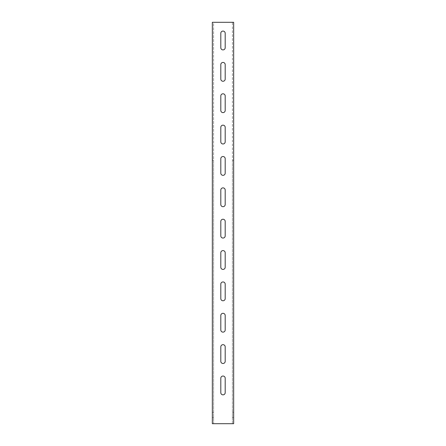 <?xml version="1.0" encoding="UTF-8"?>
<svg xmlns="http://www.w3.org/2000/svg" width="446" height="446" viewBox="0 0 446 446"><rect width="100%" height="100%" fill="white"/><g stroke="black" fill="none" stroke-linecap="round" stroke-linejoin="round"><path stroke-width="0.33" stroke-dasharray="2.23 1.67" d="M212.341 160.281L212.341 22.3L213.589 22.3L213.589 423.7L212.341 423.7L212.341 160.281L213.589 160.281L213.589 22.3L232.411 22.3L232.405 160.281L233.659 160.281L233.659 22.3L232.411 22.3L233.659 22.3M233.659 160.281L233.659 423.7L232.405 423.7L232.411 22.3M233.659 414.919L233.659 412.349L233.659 414.919M232.405 160.281L232.405 423.7L213.589 423.7L213.589 160.281M213.589 414.919L213.589 417.489L213.589 414.919M220.803 47.7A2.197 2.197 0 0 0 223 49.896A2.197 2.197 0 0 0 225.197 47.7L225.197 33.277A2.197 2.197 0 0 0 223 31.081A2.197 2.197 0 0 0 220.803 33.277L220.803 47.7M220.803 79.059A2.197 2.197 0 0 0 223 81.256A2.197 2.197 0 0 0 225.197 79.059L225.197 64.637A2.197 2.197 0 0 0 223 62.44A2.197 2.197 0 0 0 220.803 64.637L220.803 79.059M220.803 110.418A2.197 2.197 0 0 0 223 112.615A2.197 2.197 0 0 0 225.197 110.418L225.197 95.996A2.197 2.197 0 0 0 223 93.799A2.197 2.197 0 0 0 220.803 95.996L220.803 110.418M220.803 141.778A2.197 2.197 0 0 0 223 143.974A2.197 2.197 0 0 0 225.197 141.778L225.197 127.355A2.197 2.197 0 0 0 223 125.159A2.197 2.197 0 0 0 220.803 127.355L220.803 141.778M220.803 173.137A2.197 2.197 0 0 0 223 175.334A2.197 2.197 0 0 0 225.197 173.137L225.197 158.715A2.197 2.197 0 0 0 223 156.518A2.197 2.197 0 0 0 220.803 158.715L220.803 173.137M220.803 204.497A2.197 2.197 0 0 0 223 206.693A2.197 2.197 0 0 0 225.197 204.497L225.197 190.074A2.197 2.197 0 0 0 223 187.877A2.197 2.197 0 0 0 220.803 190.074L220.803 204.497M220.803 235.856A2.197 2.197 0 0 0 223 238.053A2.197 2.197 0 0 0 225.197 235.856L225.197 221.433A2.197 2.197 0 0 0 223 219.237A2.197 2.197 0 0 0 220.803 221.433L220.803 235.856M220.803 267.215A2.197 2.197 0 0 0 223 269.412A2.197 2.197 0 0 0 225.197 267.215L225.197 252.793A2.197 2.197 0 0 0 223 250.596A2.197 2.197 0 0 0 220.803 252.793L220.803 267.215M220.803 298.575A2.197 2.197 0 0 0 223 300.771A2.197 2.197 0 0 0 225.197 298.575L225.197 284.152A2.197 2.197 0 0 0 223 281.956A2.197 2.197 0 0 0 220.803 284.152L220.803 298.575M220.803 329.934A2.197 2.197 0 0 0 223 332.131A2.197 2.197 0 0 0 225.197 329.934L225.197 315.512A2.197 2.197 0 0 0 223 313.315A2.197 2.197 0 0 0 220.803 315.512L220.803 329.934M220.803 361.293A2.197 2.197 0 0 0 223 363.49A2.197 2.197 0 0 0 225.197 361.293L225.197 346.871A2.197 2.197 0 0 0 223 344.674A2.197 2.197 0 0 0 220.803 346.871L220.803 361.293M220.803 392.653A2.197 2.197 0 0 0 223 394.849A2.197 2.197 0 0 0 225.197 392.653L225.197 378.23A2.197 2.197 0 0 0 223 376.034A2.197 2.197 0 0 0 220.803 378.23L220.803 392.653M232.405 414.919L232.405 417.489L232.405 414.919M232.405 423.7L233.659 423.7M213.589 423.7L212.341 423.7M212.341 22.3L213.589 22.3M212.341 414.919L212.341 412.349L212.341 414.919M213.589 417.489L212.341 417.489M213.589 412.349L212.341 412.349M232.405 417.489L233.659 417.489M232.405 412.349L233.659 412.349"/><path stroke-width="0.67" d="M233.659 22.3L233.659 423.7L212.341 423.7L212.341 22.3L233.659 22.3M225.197 392.653A2.197 2.197 0 0 1 223 394.849A2.197 2.197 0 0 1 220.803 392.653L220.803 378.23A2.197 2.197 0 0 1 223 376.034A2.197 2.197 0 0 1 225.197 378.23L225.197 392.653M225.197 361.293A2.197 2.197 0 0 1 223 363.49A2.197 2.197 0 0 1 220.803 361.293L220.803 346.871A2.197 2.197 0 0 1 223 344.674A2.197 2.197 0 0 1 225.197 346.871L225.197 361.293M225.197 329.934A2.197 2.197 0 0 1 223 332.131A2.197 2.197 0 0 1 220.803 329.934L220.803 315.512A2.197 2.197 0 0 1 223 313.315A2.197 2.197 0 0 1 225.197 315.512L225.197 329.934M225.197 298.575A2.197 2.197 0 0 1 223 300.771A2.197 2.197 0 0 1 220.803 298.575L220.803 284.152A2.197 2.197 0 0 1 223 281.956A2.197 2.197 0 0 1 225.197 284.152L225.197 298.575M225.197 267.215A2.197 2.197 0 0 1 223 269.412A2.197 2.197 0 0 1 220.803 267.215L220.803 252.793A2.197 2.197 0 0 1 223 250.596A2.197 2.197 0 0 1 225.197 252.793L225.197 267.215M225.197 235.856A2.197 2.197 0 0 1 223 238.053A2.197 2.197 0 0 1 220.803 235.856L220.803 221.433A2.197 2.197 0 0 1 223 219.237A2.197 2.197 0 0 1 225.197 221.433L225.197 235.856M225.197 204.497A2.197 2.197 0 0 1 223 206.693A2.197 2.197 0 0 1 220.803 204.497L220.803 190.074A2.197 2.197 0 0 1 223 187.877A2.197 2.197 0 0 1 225.197 190.074L225.197 204.497M225.197 173.137A2.197 2.197 0 0 1 223 175.334A2.197 2.197 0 0 1 220.803 173.137L220.803 158.715A2.197 2.197 0 0 1 223 156.518A2.197 2.197 0 0 1 225.197 158.715L225.197 173.137M225.197 141.778A2.197 2.197 0 0 1 223 143.974A2.197 2.197 0 0 1 220.803 141.778L220.803 127.355A2.197 2.197 0 0 1 223 125.159A2.197 2.197 0 0 1 225.197 127.355L225.197 141.778M225.197 110.418A2.197 2.197 0 0 1 223 112.615A2.197 2.197 0 0 1 220.803 110.418L220.803 95.996A2.197 2.197 0 0 1 223 93.799A2.197 2.197 0 0 1 225.197 95.996L225.197 110.418M225.197 79.059A2.197 2.197 0 0 1 223 81.256A2.197 2.197 0 0 1 220.803 79.059L220.803 64.637A2.197 2.197 0 0 1 223 62.44A2.197 2.197 0 0 1 225.197 64.637L225.197 79.059M225.197 47.7A2.197 2.197 0 0 1 223 49.896A2.197 2.197 0 0 1 220.803 47.7L220.803 33.277A2.197 2.197 0 0 1 223 31.081A2.197 2.197 0 0 1 225.197 33.277L225.197 47.7"/></g></svg>
